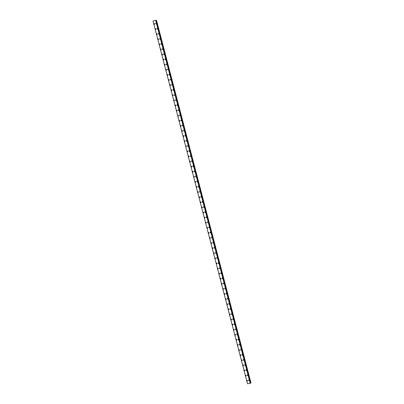 <?xml version="1.0" encoding="UTF-8"?>
<svg xmlns="http://www.w3.org/2000/svg" width="404" height="404" viewBox="0 0 404 404"><rect width="100%" height="100%" fill="white"/><g stroke="black" fill="none" stroke-linecap="round" stroke-linejoin="round"><path stroke-width="0.61" d="M246.91 380.704A0.394 0.298 70.9 0 1 247.495 380.593A0.394 0.298 70.9 0 1 246.91 380.704M247.329 381.022A0.394 0.298 70.9 0 1 247.071 380.275M246.001 375.927A0.394 0.298 70.9 0 1 245.743 375.18A0.394 0.298 70.9 0 1 246.001 375.927A0.394 0.298 70.9 0 1 245.743 375.18M244.678 370.832A0.394 0.298 70.9 0 1 244.415 370.084A0.394 0.298 70.9 0 1 244.678 370.832A0.394 0.298 70.9 0 1 244.415 370.084M243.349 365.736A0.394 0.298 70.9 0 1 243.092 364.989A0.394 0.298 70.9 0 1 243.349 365.736A0.394 0.298 70.9 0 1 243.087 364.989M242.021 360.641A0.394 0.298 70.9 0 1 241.764 359.893A0.394 0.298 70.9 0 1 242.021 360.641A0.394 0.298 70.9 0 1 241.764 359.893M240.693 355.545A0.394 0.298 70.9 0 1 240.436 354.798A0.394 0.298 70.9 0 1 240.693 355.545A0.394 0.298 70.9 0 1 240.436 354.798M239.365 350.45A0.394 0.298 70.9 0 1 239.107 349.702A0.394 0.298 70.9 0 1 239.365 350.45A0.394 0.298 70.9 0 1 239.107 349.702M238.037 345.354A0.394 0.298 70.9 0 1 237.779 344.607A0.394 0.298 70.9 0 1 238.037 345.354A0.394 0.298 70.9 0 1 237.779 344.607M236.714 340.259A0.394 0.298 70.9 0 1 236.451 339.511A0.394 0.298 70.9 0 1 236.714 340.259A0.394 0.298 70.9 0 1 236.451 339.511M235.386 335.163A0.394 0.298 70.9 0 1 235.128 334.416A0.394 0.298 70.9 0 1 235.386 335.163A0.394 0.298 70.9 0 1 235.123 334.416M234.057 330.068A0.394 0.298 70.9 0 1 233.8 329.321A0.394 0.298 70.9 0 1 234.057 330.068A0.394 0.298 70.9 0 1 233.8 329.321M232.729 324.973A0.394 0.298 70.9 0 1 232.472 324.225A0.394 0.298 70.9 0 1 232.729 324.973A0.394 0.298 70.9 0 1 232.472 324.225M231.401 319.877A0.394 0.298 70.9 0 1 231.144 319.13A0.394 0.298 70.9 0 1 231.401 319.877A0.394 0.298 70.9 0 1 231.144 319.13M230.073 314.782A0.394 0.298 70.9 0 1 229.815 314.034A0.394 0.298 70.9 0 1 230.073 314.782A0.394 0.298 70.9 0 1 229.815 314.034M228.75 309.686A0.394 0.298 70.9 0 1 228.487 308.934A0.394 0.298 70.9 0 1 228.75 309.686A0.394 0.298 70.9 0 1 228.487 308.939M227.422 304.591A0.394 0.298 70.9 0 1 227.159 303.838A0.394 0.298 70.9 0 1 227.422 304.591A0.394 0.298 70.9 0 1 227.164 303.838M226.094 299.495A0.394 0.298 70.9 0 1 225.836 298.743A0.394 0.298 70.9 0 1 226.094 299.495A0.394 0.298 70.9 0 1 225.836 298.743M224.765 294.4A0.394 0.298 70.9 0 1 224.508 293.647A0.394 0.298 70.9 0 1 224.765 294.4A0.394 0.298 70.9 0 1 224.508 293.647M223.437 289.299A0.394 0.298 70.9 0 1 223.18 288.552A0.394 0.298 70.9 0 1 223.437 289.304A0.394 0.298 70.9 0 1 223.18 288.552M222.114 284.204A0.394 0.298 70.9 0 1 221.852 283.457A0.394 0.298 70.9 0 1 222.109 284.204A0.394 0.298 70.9 0 1 221.852 283.457M220.786 279.108A0.394 0.298 70.9 0 1 220.523 278.361A0.394 0.298 70.9 0 1 220.786 279.108A0.394 0.298 70.9 0 1 220.523 278.361M219.458 274.013A0.394 0.298 70.9 0 1 219.2 273.266A0.394 0.298 70.9 0 1 219.458 274.013A0.394 0.298 70.9 0 1 219.195 273.266M218.13 268.918A0.394 0.298 70.9 0 1 217.872 268.17A0.394 0.298 70.9 0 1 218.13 268.918A0.394 0.298 70.9 0 1 217.872 268.17M216.802 263.822A0.394 0.298 70.9 0 1 216.544 263.075A0.394 0.298 70.9 0 1 216.802 263.822A0.394 0.298 70.9 0 1 216.544 263.075M215.473 258.727A0.394 0.298 70.9 0 1 215.216 257.979A0.394 0.298 70.9 0 1 215.473 258.727A0.394 0.298 70.9 0 1 215.216 257.979M214.145 253.631A0.394 0.298 70.9 0 1 213.888 252.884A0.394 0.298 70.9 0 1 214.145 253.631A0.394 0.298 70.9 0 1 213.888 252.884M212.822 248.536A0.394 0.298 70.9 0 1 212.56 247.788A0.394 0.298 70.9 0 1 212.822 248.536A0.394 0.298 70.9 0 1 212.56 247.788M211.494 243.44A0.394 0.298 70.9 0 1 211.236 242.693A0.394 0.298 70.9 0 1 211.494 243.44A0.394 0.298 70.9 0 1 211.231 242.693M210.166 238.345A0.394 0.298 70.9 0 1 209.908 237.597A0.394 0.298 70.9 0 1 210.166 238.345A0.394 0.298 70.9 0 1 209.908 237.597M208.838 233.249A0.394 0.298 70.9 0 1 208.58 232.502A0.394 0.298 70.9 0 1 208.838 233.249A0.394 0.298 70.9 0 1 208.58 232.502M207.51 228.154A0.394 0.298 70.9 0 1 207.252 227.407A0.394 0.298 70.9 0 1 207.51 228.154A0.394 0.298 70.9 0 1 207.252 227.407M206.181 223.059A0.394 0.298 70.9 0 1 205.924 222.311A0.394 0.298 70.9 0 1 206.181 223.059A0.394 0.298 70.9 0 1 205.924 222.311M204.858 217.963A0.394 0.298 70.9 0 1 204.596 217.216A0.394 0.298 70.9 0 1 204.858 217.963A0.394 0.298 70.9 0 1 204.596 217.216M203.53 212.868A0.394 0.298 70.9 0 1 203.273 212.12A0.394 0.298 70.9 0 1 203.53 212.868A0.394 0.298 70.9 0 1 203.268 212.12M202.202 207.772A0.394 0.298 70.9 0 1 201.944 207.025A0.394 0.298 70.9 0 1 202.202 207.772A0.394 0.298 70.9 0 1 201.944 207.025M200.874 202.677A0.394 0.298 70.9 0 1 200.616 201.929A0.394 0.298 70.9 0 1 200.874 202.677A0.394 0.298 70.9 0 1 200.616 201.929M199.546 197.581A0.394 0.298 70.9 0 1 199.288 196.834A0.394 0.298 70.9 0 1 199.546 197.581A0.394 0.298 70.9 0 1 199.288 196.834M198.218 192.486A0.394 0.298 70.9 0 1 197.96 191.738A0.394 0.298 70.9 0 1 198.218 192.486A0.394 0.298 70.9 0 1 197.96 191.738M196.894 187.39A0.394 0.298 70.9 0 1 196.632 186.643A0.394 0.298 70.9 0 1 196.894 187.39A0.394 0.298 70.9 0 1 196.632 186.643M195.566 182.295A0.394 0.298 70.9 0 1 195.304 181.548A0.394 0.298 70.9 0 1 195.566 182.295A0.394 0.298 70.9 0 1 195.304 181.548M194.238 177.199A0.394 0.298 70.9 0 1 193.981 176.452A0.394 0.298 70.9 0 1 194.238 177.199A0.394 0.298 70.9 0 1 193.981 176.452M192.91 172.104A0.394 0.298 70.9 0 1 192.652 171.352A0.394 0.298 70.9 0 1 192.91 172.104A0.394 0.298 70.9 0 1 192.652 171.357M191.582 167.009A0.394 0.298 70.9 0 1 191.324 166.261A0.394 0.298 70.9 0 1 191.582 167.009A0.394 0.298 70.9 0 1 191.324 166.256M190.254 161.913A0.394 0.298 70.9 0 1 189.996 161.161A0.394 0.298 70.9 0 1 190.254 161.913A0.394 0.298 70.9 0 1 189.996 161.161M188.931 156.818A0.394 0.298 70.9 0 1 188.668 156.065A0.394 0.298 70.9 0 1 188.931 156.818A0.394 0.298 70.9 0 1 188.668 156.065M187.602 151.722A0.394 0.298 70.9 0 1 187.34 150.97A0.394 0.298 70.9 0 1 187.602 151.722A0.394 0.298 70.9 0 1 187.34 150.97M186.274 146.622A0.394 0.298 70.9 0 1 186.017 145.874A0.394 0.298 70.9 0 1 186.274 146.622A0.394 0.298 70.9 0 1 186.017 145.874M184.946 141.526A0.394 0.298 70.9 0 1 184.689 140.779A0.394 0.298 70.9 0 1 184.946 141.526A0.394 0.298 70.9 0 1 184.689 140.779M183.618 136.431A0.394 0.298 70.9 0 1 183.36 135.683A0.394 0.298 70.9 0 1 183.618 136.431A0.394 0.298 70.9 0 1 183.36 135.683M182.29 131.335A0.394 0.298 70.9 0 1 182.032 130.588A0.394 0.298 70.9 0 1 182.29 131.335A0.394 0.298 70.9 0 1 182.032 130.588M180.967 126.24A0.394 0.298 70.9 0 1 180.704 125.493A0.394 0.298 70.9 0 1 180.967 126.24A0.394 0.298 70.9 0 1 180.704 125.493M179.639 121.144A0.394 0.298 70.9 0 1 179.376 120.397A0.394 0.298 70.9 0 1 179.639 121.144A0.394 0.298 70.9 0 1 179.376 120.397M178.31 116.049A0.394 0.298 70.9 0 1 178.053 115.302A0.394 0.298 70.9 0 1 178.31 116.049A0.394 0.298 70.9 0 1 178.053 115.302M176.982 110.954A0.394 0.298 70.9 0 1 176.725 110.206A0.394 0.298 70.9 0 1 176.982 110.954A0.394 0.298 70.9 0 1 176.725 110.206M175.654 105.858A0.394 0.298 70.9 0 1 175.397 105.111A0.394 0.298 70.9 0 1 175.654 105.858A0.394 0.298 70.9 0 1 175.397 105.111M174.326 100.763A0.394 0.298 70.9 0 1 174.068 100.015A0.394 0.298 70.9 0 1 174.326 100.763A0.394 0.298 70.9 0 1 174.068 100.015M173.003 95.667A0.394 0.298 70.9 0 1 172.74 94.92A0.394 0.298 70.9 0 1 173.003 95.667A0.394 0.298 70.9 0 1 172.74 94.92M171.675 90.572A0.394 0.298 70.9 0 1 171.412 89.824A0.394 0.298 70.9 0 1 171.675 90.572A0.394 0.298 70.9 0 1 171.412 89.824M170.347 85.476A0.394 0.298 70.9 0 1 170.089 84.729A0.394 0.298 70.9 0 1 170.347 85.476A0.394 0.298 70.9 0 1 170.089 84.729M169.018 80.381A0.394 0.298 70.9 0 1 168.761 79.633A0.394 0.298 70.9 0 1 169.018 80.381A0.394 0.298 70.9 0 1 168.761 79.633M167.271 74.967A0.394 0.298 70.9 0 1 167.857 74.851A0.394 0.298 70.9 0 1 167.271 74.967M167.69 75.285A0.394 0.298 70.9 0 1 167.433 74.538M166.362 70.19A0.394 0.298 70.9 0 1 166.105 69.443A0.394 0.298 70.9 0 1 166.362 70.19A0.394 0.298 70.9 0 1 166.105 69.443M165.039 65.094A0.394 0.298 70.9 0 1 164.776 64.347A0.394 0.298 70.9 0 1 165.039 65.094A0.394 0.298 70.9 0 1 164.776 64.347M163.711 59.999A0.394 0.298 70.9 0 1 163.448 59.252A0.394 0.298 70.9 0 1 163.711 59.999A0.394 0.298 70.9 0 1 163.448 59.252M162.383 54.904A0.394 0.298 70.9 0 1 162.125 54.156A0.394 0.298 70.9 0 1 162.383 54.904A0.394 0.298 70.9 0 1 162.125 54.156M161.055 49.808A0.394 0.298 70.9 0 1 160.797 49.061A0.394 0.298 70.9 0 1 161.055 49.808A0.394 0.298 70.9 0 1 160.797 49.061M159.726 44.713A0.394 0.298 70.9 0 1 159.469 43.965A0.394 0.298 70.9 0 1 159.726 44.713A0.394 0.298 70.9 0 1 159.469 43.965M158.398 39.617A0.394 0.298 70.9 0 1 158.141 38.87A0.394 0.298 70.9 0 1 158.398 39.617A0.394 0.298 70.9 0 1 158.141 38.87M157.075 34.522A0.394 0.298 70.9 0 1 156.813 33.774A0.394 0.298 70.9 0 1 157.075 34.522A0.394 0.298 70.9 0 1 156.813 33.774M155.747 29.426A0.394 0.298 70.9 0 1 155.484 28.674A0.394 0.298 70.9 0 1 155.747 29.426A0.394 0.298 70.9 0 1 155.484 28.679M154.419 24.331A0.394 0.298 70.9 0 1 154.161 23.578A0.394 0.298 70.9 0 1 154.419 24.331A0.394 0.298 70.9 0 1 154.161 23.578M249.051 380.684A0.394 0.298 70.9 0 1 248.788 379.937A0.394 0.298 70.9 0 1 249.051 380.684A0.394 0.298 70.9 0 1 248.788 379.937M247.723 375.589A0.394 0.298 70.9 0 1 247.46 374.841A0.394 0.298 70.9 0 1 247.723 375.589A0.394 0.298 70.9 0 1 247.465 374.841M246.395 370.493A0.394 0.298 70.9 0 1 246.137 369.746A0.394 0.298 70.9 0 1 246.395 370.493A0.394 0.298 70.9 0 1 246.137 369.746M245.066 365.398A0.394 0.298 70.9 0 1 244.809 364.65A0.394 0.298 70.9 0 1 245.066 365.398A0.394 0.298 70.9 0 1 244.809 364.65M243.738 360.302A0.394 0.298 70.9 0 1 243.481 359.555A0.394 0.298 70.9 0 1 243.738 360.302A0.394 0.298 70.9 0 1 243.481 359.555M242.415 355.207A0.394 0.298 70.9 0 1 242.153 354.459A0.394 0.298 70.9 0 1 242.41 355.207A0.394 0.298 70.9 0 1 242.153 354.459M241.087 350.111A0.394 0.298 70.9 0 1 240.824 349.364A0.394 0.298 70.9 0 1 241.087 350.111A0.394 0.298 70.9 0 1 240.824 349.364M239.759 345.016A0.394 0.298 70.9 0 1 239.501 344.269A0.394 0.298 70.9 0 1 239.759 345.016A0.394 0.298 70.9 0 1 239.496 344.269M238.431 339.921A0.394 0.298 70.9 0 1 238.173 339.173A0.394 0.298 70.9 0 1 238.431 339.921A0.394 0.298 70.9 0 1 238.173 339.173M236.683 334.507A0.394 0.298 70.9 0 1 237.264 334.391A0.394 0.298 70.9 0 1 236.683 334.507M237.103 334.825A0.394 0.298 70.9 0 1 236.845 334.078M235.774 329.73A0.394 0.298 70.9 0 1 235.517 328.982A0.394 0.298 70.9 0 1 235.774 329.73A0.394 0.298 70.9 0 1 235.517 328.982M234.446 324.634A0.394 0.298 70.9 0 1 234.189 323.882A0.394 0.298 70.9 0 1 234.446 324.634A0.394 0.298 70.9 0 1 234.189 323.887M233.123 319.539A0.394 0.298 70.9 0 1 232.861 318.786A0.394 0.298 70.9 0 1 233.123 319.539A0.394 0.298 70.9 0 1 232.861 318.786M231.795 314.443A0.394 0.298 70.9 0 1 231.537 313.691A0.394 0.298 70.9 0 1 231.795 314.443A0.394 0.298 70.9 0 1 231.532 313.691M230.467 309.348A0.394 0.298 70.9 0 1 230.209 308.595A0.394 0.298 70.9 0 1 230.467 309.348A0.394 0.298 70.9 0 1 230.209 308.595M229.139 304.247A0.394 0.298 70.9 0 1 228.881 303.5A0.394 0.298 70.9 0 1 229.139 304.252A0.394 0.298 70.9 0 1 228.881 303.5M227.811 299.152A0.394 0.298 70.9 0 1 227.553 298.404A0.394 0.298 70.9 0 1 227.811 299.152A0.394 0.298 70.9 0 1 227.553 298.404M226.482 294.056A0.394 0.298 70.9 0 1 226.225 293.309A0.394 0.298 70.9 0 1 226.482 294.056A0.394 0.298 70.9 0 1 226.225 293.309M225.159 288.961A0.394 0.298 70.9 0 1 224.897 288.214A0.394 0.298 70.9 0 1 225.159 288.961A0.394 0.298 70.9 0 1 224.897 288.214M223.831 283.866A0.394 0.298 70.9 0 1 223.574 283.118A0.394 0.298 70.9 0 1 223.831 283.866A0.394 0.298 70.9 0 1 223.569 283.118M222.503 278.77A0.394 0.298 70.9 0 1 222.245 278.023A0.394 0.298 70.9 0 1 222.503 278.77A0.394 0.298 70.9 0 1 222.245 278.023M221.175 273.675A0.394 0.298 70.9 0 1 220.917 272.927A0.394 0.298 70.9 0 1 221.175 273.675A0.394 0.298 70.9 0 1 220.917 272.927M219.847 268.579A0.394 0.298 70.9 0 1 219.589 267.832A0.394 0.298 70.9 0 1 219.847 268.579A0.394 0.298 70.9 0 1 219.589 267.832M218.519 263.484A0.394 0.298 70.9 0 1 218.261 262.736A0.394 0.298 70.9 0 1 218.519 263.484A0.394 0.298 70.9 0 1 218.261 262.736M217.195 258.388A0.394 0.298 70.9 0 1 216.933 257.641A0.394 0.298 70.9 0 1 217.195 258.388A0.394 0.298 70.9 0 1 216.933 257.641M215.867 253.293A0.394 0.298 70.9 0 1 215.61 252.545A0.394 0.298 70.9 0 1 215.867 253.293A0.394 0.298 70.9 0 1 215.605 252.545M214.539 248.197A0.394 0.298 70.9 0 1 214.282 247.45A0.394 0.298 70.9 0 1 214.539 248.197A0.394 0.298 70.9 0 1 214.282 247.45M213.211 243.102A0.394 0.298 70.9 0 1 212.953 242.355A0.394 0.298 70.9 0 1 213.211 243.102A0.394 0.298 70.9 0 1 212.953 242.355M211.883 238.007A0.394 0.298 70.9 0 1 211.625 237.259A0.394 0.298 70.9 0 1 211.883 238.007A0.394 0.298 70.9 0 1 211.625 237.259M210.555 232.911A0.394 0.298 70.9 0 1 210.297 232.164A0.394 0.298 70.9 0 1 210.555 232.911A0.394 0.298 70.9 0 1 210.297 232.164M209.232 227.816A0.394 0.298 70.9 0 1 208.969 227.068A0.394 0.298 70.9 0 1 209.232 227.816A0.394 0.298 70.9 0 1 208.969 227.068M207.903 222.72A0.394 0.298 70.9 0 1 207.641 221.973A0.394 0.298 70.9 0 1 207.903 222.72A0.394 0.298 70.9 0 1 207.646 221.973M206.575 217.625A0.394 0.298 70.9 0 1 206.318 216.877A0.394 0.298 70.9 0 1 206.575 217.625A0.394 0.298 70.9 0 1 206.318 216.877M205.247 212.529A0.394 0.298 70.9 0 1 204.99 211.782A0.394 0.298 70.9 0 1 205.247 212.529A0.394 0.298 70.9 0 1 204.99 211.782M203.919 207.434A0.394 0.298 70.9 0 1 203.661 206.686A0.394 0.298 70.9 0 1 203.919 207.434A0.394 0.298 70.9 0 1 203.661 206.686M202.596 202.338A0.394 0.298 70.9 0 1 202.333 201.591A0.394 0.298 70.9 0 1 202.591 202.338A0.394 0.298 70.9 0 1 202.333 201.591M201.268 197.243A0.394 0.298 70.9 0 1 201.005 196.496A0.394 0.298 70.9 0 1 201.268 197.243A0.394 0.298 70.9 0 1 201.005 196.496M199.94 192.147A0.394 0.298 70.9 0 1 199.682 191.4A0.394 0.298 70.9 0 1 199.94 192.147A0.394 0.298 70.9 0 1 199.677 191.4M198.611 187.052A0.394 0.298 70.9 0 1 198.354 186.305A0.394 0.298 70.9 0 1 198.611 187.052A0.394 0.298 70.9 0 1 198.354 186.305M197.283 181.957A0.394 0.298 70.9 0 1 197.026 181.209A0.394 0.298 70.9 0 1 197.283 181.957A0.394 0.298 70.9 0 1 197.026 181.204M195.955 176.861A0.394 0.298 70.9 0 1 195.698 176.109A0.394 0.298 70.9 0 1 195.955 176.861A0.394 0.298 70.9 0 1 195.698 176.109M194.627 171.766A0.394 0.298 70.9 0 1 194.369 171.013A0.394 0.298 70.9 0 1 194.627 171.766A0.394 0.298 70.9 0 1 194.369 171.013M193.304 166.67A0.394 0.298 70.9 0 1 193.041 165.918A0.394 0.298 70.9 0 1 193.304 166.67A0.394 0.298 70.9 0 1 193.041 165.918M191.976 161.575A0.394 0.298 70.9 0 1 191.718 160.822A0.394 0.298 70.9 0 1 191.976 161.575A0.394 0.298 70.9 0 1 191.713 160.822M190.648 156.474A0.394 0.298 70.9 0 1 190.39 155.727A0.394 0.298 70.9 0 1 190.648 156.474A0.394 0.298 70.9 0 1 190.39 155.727M189.319 151.379A0.394 0.298 70.9 0 1 189.062 150.631A0.394 0.298 70.9 0 1 189.319 151.379A0.394 0.298 70.9 0 1 189.062 150.631M187.991 146.283A0.394 0.298 70.9 0 1 187.734 145.536A0.394 0.298 70.9 0 1 187.991 146.283A0.394 0.298 70.9 0 1 187.734 145.536M186.663 141.188A0.394 0.298 70.9 0 1 186.406 140.441A0.394 0.298 70.9 0 1 186.663 141.188A0.394 0.298 70.9 0 1 186.406 140.441M185.34 136.092A0.394 0.298 70.9 0 1 185.077 135.345A0.394 0.298 70.9 0 1 185.34 136.092A0.394 0.298 70.9 0 1 185.077 135.345M184.012 130.997A0.394 0.298 70.9 0 1 183.754 130.25A0.394 0.298 70.9 0 1 184.012 130.997A0.394 0.298 70.9 0 1 183.749 130.25M182.684 125.902A0.394 0.298 70.9 0 1 182.426 125.154A0.394 0.298 70.9 0 1 182.684 125.902A0.394 0.298 70.9 0 1 182.426 125.154M181.356 120.806A0.394 0.298 70.9 0 1 181.098 120.059A0.394 0.298 70.9 0 1 181.356 120.806A0.394 0.298 70.9 0 1 181.098 120.059M180.027 115.711A0.394 0.298 70.9 0 1 179.77 114.963A0.394 0.298 70.9 0 1 180.027 115.711A0.394 0.298 70.9 0 1 179.77 114.963M178.699 110.615A0.394 0.298 70.9 0 1 178.442 109.868A0.394 0.298 70.9 0 1 178.699 110.615A0.394 0.298 70.9 0 1 178.442 109.868M177.376 105.52A0.394 0.298 70.9 0 1 177.114 104.772A0.394 0.298 70.9 0 1 177.376 105.52A0.394 0.298 70.9 0 1 177.114 104.772M176.048 100.424A0.394 0.298 70.9 0 1 175.791 99.677A0.394 0.298 70.9 0 1 176.048 100.424A0.394 0.298 70.9 0 1 175.785 99.677M174.72 95.329A0.394 0.298 70.9 0 1 174.462 94.581A0.394 0.298 70.9 0 1 174.72 95.329A0.394 0.298 70.9 0 1 174.462 94.581M173.392 90.233A0.394 0.298 70.9 0 1 173.134 89.486A0.394 0.298 70.9 0 1 173.392 90.233A0.394 0.298 70.9 0 1 173.134 89.486M172.064 85.138A0.394 0.298 70.9 0 1 171.806 84.391A0.394 0.298 70.9 0 1 172.064 85.138A0.394 0.298 70.9 0 1 171.806 84.391M170.735 80.043A0.394 0.298 70.9 0 1 170.478 79.295A0.394 0.298 70.9 0 1 170.735 80.043A0.394 0.298 70.9 0 1 170.478 79.295M169.412 74.947A0.394 0.298 70.9 0 1 169.15 74.2A0.394 0.298 70.9 0 1 169.412 74.947A0.394 0.298 70.9 0 1 169.15 74.2M168.084 69.852A0.394 0.298 70.9 0 1 167.822 69.104A0.394 0.298 70.9 0 1 168.084 69.852A0.394 0.298 70.9 0 1 167.827 69.104M166.756 64.756A0.394 0.298 70.9 0 1 166.499 64.009A0.394 0.298 70.9 0 1 166.756 64.756A0.394 0.298 70.9 0 1 166.499 64.009M165.428 59.661A0.394 0.298 70.9 0 1 165.17 58.913A0.394 0.298 70.9 0 1 165.428 59.661A0.394 0.298 70.9 0 1 165.17 58.913M164.1 54.565A0.394 0.298 70.9 0 1 163.842 53.818A0.394 0.298 70.9 0 1 164.1 54.565A0.394 0.298 70.9 0 1 163.842 53.818M162.777 49.47A0.394 0.298 70.9 0 1 162.514 48.722A0.394 0.298 70.9 0 1 162.772 49.47A0.394 0.298 70.9 0 1 162.514 48.722M161.448 44.374A0.394 0.298 70.9 0 1 161.186 43.622A0.394 0.298 70.9 0 1 161.448 44.374A0.394 0.298 70.9 0 1 161.186 43.627M160.12 39.279A0.394 0.298 70.9 0 1 159.863 38.526A0.394 0.298 70.9 0 1 160.12 39.279A0.394 0.298 70.9 0 1 159.858 38.532M158.792 34.183A0.394 0.298 70.9 0 1 158.535 33.431A0.394 0.298 70.9 0 1 158.792 34.183A0.394 0.298 70.9 0 1 158.535 33.431M157.045 28.77A0.394 0.298 70.9 0 1 157.626 28.654A0.394 0.298 70.9 0 1 157.045 28.77M157.464 29.088A0.394 0.298 70.9 0 1 157.207 28.336M156.136 23.993A0.394 0.298 70.9 0 1 155.878 23.24A0.394 0.298 70.9 0 1 156.136 23.993A0.394 0.298 70.9 0 1 155.878 23.24M155.954 20.392L153.005 20.978L155.727 20.453L250.227 383.265L155.954 20.392L250.374 383.224M250.46 383.174L250.995 383.012L156.489 20.205M247.516 383.785L250.227 383.265M247.521 383.8L153.015 20.988L247.511 383.79M155.686 20.468L250.187 383.275M155.742 20.447L250.248 383.26M155.904 20.407L250.409 383.214M155.954 20.387L250.46 383.194L155.959 20.387M155.964 20.357L250.47 383.169L155.984 20.351M156.055 20.331L250.561 383.138M156.323 20.261L250.828 383.068M156.358 20.251L250.864 383.058"/></g></svg>

